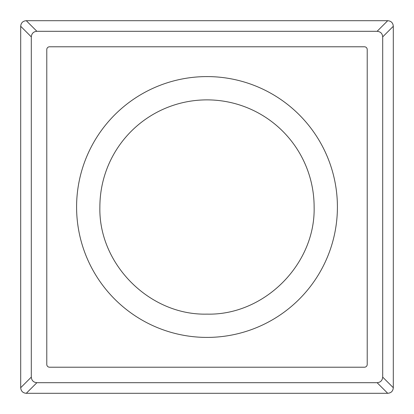 <?xml version="1.0" encoding="UTF-8"?>
<svg xmlns="http://www.w3.org/2000/svg" width="414" height="414" viewBox="0 0 414 414"><rect width="100%" height="100%" fill="white"/><g stroke="black" fill="none" stroke-linecap="round" stroke-linejoin="round"><path stroke-width="0.62" d="M99.877 207C98.403 264.241 149.759 315.597 207 314.123C264.241 315.597 315.597 264.241 314.123 207A107.122 107.122 0 0 0 207 99.877A107.122 107.122 0 0 0 99.877 207M207 337.41A130.41 130.41 0 0 0 337.41 207A130.41 130.41 0 0 0 207 76.59A130.41 130.41 0 0 0 76.59 207A130.41 130.41 0 0 0 207 337.41M26.284 20.7L387.716 20.7C391.147 20.995 393.01 22.858 393.3 26.284L393.3 387.716C393.005 391.147 391.142 393.01 387.716 393.3L26.284 393.3C22.853 393.005 20.99 391.142 20.7 387.716L20.7 26.284C20.995 22.853 22.858 20.99 26.284 20.7L36.887 31.304C33.508 31.593 31.645 33.456 31.304 36.887L31.304 377.113C31.593 380.492 33.456 382.355 36.887 382.696L377.113 382.696C380.492 382.407 382.355 380.544 382.696 377.113L382.696 36.887C382.407 33.508 380.544 31.645 377.113 31.304L36.887 31.304M46.782 49.576L46.782 364.423A2.794 2.794 0 0 0 49.576 367.218L364.423 367.218A2.794 2.794 0 0 0 367.218 364.423L367.218 49.576A2.794 2.794 0 0 0 364.423 46.782L49.576 46.782A2.794 2.794 0 0 0 46.782 49.576M387.716 20.7L377.113 31.304M393.3 26.284L382.696 36.887M393.3 387.716L382.696 377.113M387.716 393.3L377.113 382.696M26.284 393.3L36.887 382.696M20.7 387.716L31.304 377.113M20.7 26.284L31.304 36.887"/></g></svg>

